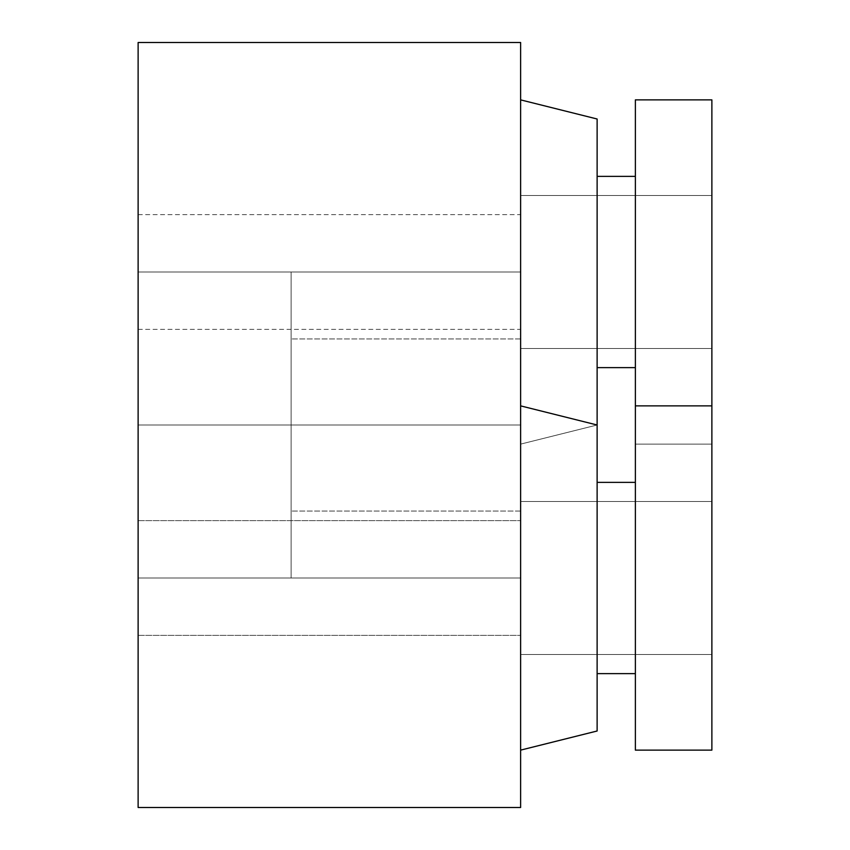 <?xml version="1.0" encoding="UTF-8"?>
<svg xmlns="http://www.w3.org/2000/svg" width="850" height="850" viewBox="0 0 850 850"><rect width="100%" height="100%" fill="white"/><g stroke="black" fill="none" stroke-linecap="round" stroke-linejoin="round"><path stroke-width="0.64" stroke-dasharray="4.25 3.19" d="M138.125 807.5L138.125 42.5L520.625 42.5L520.625 807.5L138.125 807.5L138.125 42.5L520.625 42.5L520.625 807.5L138.125 807.5M138.125 272L138.125 578L138.125 272L138.125 578L138.125 272L138.125 425L138.125 272L138.125 425L291.125 425L291.125 511.062L291.125 425L520.625 425L520.625 511.062L520.625 338.938L520.625 511.062L520.625 338.938L520.625 511.062L520.625 425L291.125 425L291.125 338.938L291.125 425L520.625 425L520.625 338.938L520.625 425L291.125 425L291.125 272L291.125 578L291.125 272L291.125 425L138.125 425L138.125 635.375L138.125 425L291.125 425L291.125 578L291.125 425L138.125 425L138.125 272L138.125 329.375L138.125 272L520.625 272L520.625 329.375L520.625 214.625L520.625 329.375L520.625 272L138.125 272L138.125 214.625L138.125 272L520.625 272L520.625 214.625L520.625 272L138.125 272L138.125 329.375L138.125 272L520.625 272L520.625 329.375L520.625 214.625L520.625 329.375L520.625 272L138.125 272L138.125 214.625L138.125 272L520.625 272L520.625 214.625L520.625 272L138.125 272L138.125 329.375L138.125 272L520.625 272L520.625 329.375L520.625 214.625L520.625 329.375L520.625 272L138.125 272L138.125 214.625L138.125 272L520.625 272L520.625 214.625L520.625 272L138.125 272L291.125 272L291.125 511.062L291.125 425L520.625 425L520.625 511.062L520.625 425L291.125 425L291.125 338.938L291.125 425L520.625 425L520.625 338.938L520.625 425L291.125 425L291.125 272L291.125 578L291.125 272L138.125 272M520.625 405.875L520.625 750.125L520.625 405.875L520.625 750.125L520.625 405.875L520.625 750.125L597.125 731L597.125 425L520.625 405.875L597.125 425L597.125 731L520.625 750.125L520.625 405.875L520.625 750.125L597.125 731L597.125 119L520.625 99.875L520.625 444.125L520.625 99.875L520.625 444.125L520.625 99.875L520.625 444.125L520.625 99.875L520.625 444.125L597.125 425L520.625 444.125L520.625 99.875L520.625 444.125L597.125 425L597.125 119L520.625 99.875L597.125 119L597.125 425L520.625 405.875L520.625 750.125M138.125 425L291.125 425L138.125 425L138.125 578L138.125 425L291.125 425L291.125 578L291.125 425L138.125 425M597.125 482.375L597.125 673.625L597.125 482.375L597.125 673.625L635.375 673.625L635.375 482.375L597.125 482.375L635.375 482.375L635.375 673.625L597.125 673.625L597.125 482.375M635.375 750.125L635.375 405.875L635.375 750.125L711.875 750.125L711.875 405.875L635.375 405.875L635.375 750.125L635.375 405.875L711.875 405.875L711.875 750.125L635.375 750.125L635.375 99.875L635.375 444.125L711.875 444.125L711.875 99.875L711.875 444.125L635.375 444.125L635.375 405.875L635.375 750.125M635.375 482.375L635.375 673.625L635.375 482.375M711.875 405.875L711.875 750.125L711.875 405.875M711.875 654.5L711.875 501.5L711.875 654.5L711.875 501.5L520.625 501.5L520.625 654.5L711.875 654.5L520.625 654.5L520.625 501.5L520.625 654.5L520.625 501.5L711.875 501.5L711.875 654.5L711.875 501.5L711.875 654.5L711.875 501.5L520.625 501.5L520.625 654.5L711.875 654.5L520.625 654.5L520.625 501.5L520.625 654.5L520.625 501.5L711.875 501.5L711.875 654.5M520.625 578L520.625 635.375L520.625 520.625L520.625 635.375L520.625 578L138.125 578L138.125 635.375L138.125 578L520.625 578L520.625 520.625L520.625 578L138.125 578L138.125 520.625L138.125 578L520.625 578L520.625 635.375L520.625 520.625L520.625 635.375L520.625 578L138.125 578L138.125 635.375L138.125 578L520.625 578L520.625 520.625L520.625 578L138.125 578L138.125 520.625L138.125 578L520.625 578M597.125 176.375L597.125 367.625L597.125 176.375L597.125 367.625L597.125 176.375L597.125 367.625L597.125 176.375L597.125 367.625L635.375 367.625L635.375 176.375L635.375 367.625L635.375 176.375L635.375 367.625L635.375 176.375L597.125 176.375L635.375 176.375L635.375 367.625L597.125 367.625L597.125 176.375L597.125 367.625L597.125 176.375L597.125 367.625L635.375 367.625L635.375 176.375L635.375 367.625L635.375 176.375L597.125 176.375L635.375 176.375L635.375 367.625L597.125 367.625L597.125 176.375M711.875 348.5L711.875 195.5L711.875 348.5L711.875 195.5L520.625 195.5L520.625 348.5L711.875 348.5L520.625 348.5L520.625 195.5L520.625 348.5L520.625 195.5L711.875 195.5L711.875 348.5L711.875 195.5L711.875 348.5L711.875 195.5L520.625 195.5L520.625 348.5L711.875 348.5L520.625 348.5L520.625 195.5L520.625 348.5L520.625 195.5L711.875 195.5L711.875 348.5L711.875 195.5L711.875 348.5L711.875 195.5L520.625 195.5L520.625 348.5L711.875 348.5L520.625 348.5L520.625 195.5L520.625 348.5L520.625 195.5L711.875 195.5L711.875 348.5M597.125 731L597.125 119L597.125 425L520.625 444.125L520.625 99.875L520.625 444.125L597.125 425L597.125 119L520.625 99.875L597.125 119L597.125 425L597.125 119L597.125 425L520.625 444.125L520.625 99.875M635.375 444.125L635.375 99.875L635.375 444.125L711.875 444.125L711.875 99.875L635.375 99.875L635.375 444.125L635.375 99.875L711.875 99.875L711.875 444.125L635.375 444.125L635.375 99.875L635.375 444.125L711.875 444.125L711.875 99.875L711.875 444.125L711.875 99.875L635.375 99.875L635.375 444.125L635.375 99.875L711.875 99.875L711.875 444.125L635.375 444.125M597.125 425L597.125 119M635.375 176.375L635.375 367.625L635.375 176.375M711.875 99.875L711.875 444.125L711.875 99.875M520.625 511.062L291.125 511.062L520.625 511.062M520.625 338.938L291.125 338.938L520.625 338.938M138.125 578L291.125 578L138.125 578M138.125 635.375L520.625 635.375L138.125 635.375M138.125 520.625L520.625 520.625L138.125 520.625M138.125 329.375L520.625 329.375M138.125 214.625L520.625 214.625"/><path stroke-width="1.27" d="M138.125 42.5L138.125 807.5L520.625 807.5L138.125 807.5L138.125 42.5L520.625 42.5L138.125 42.5M520.625 807.5L520.625 42.5L520.625 807.5M520.625 99.875L597.125 119L597.125 731L520.625 750.125M597.125 119L597.125 731M597.125 367.625L635.375 367.625L597.125 367.625M635.375 176.375L597.125 176.375L635.375 176.375M635.375 99.875L635.375 405.875L635.375 99.875L711.875 99.875L635.375 99.875M711.875 99.875L711.875 405.875L711.875 99.875M520.625 405.875L597.125 425M597.125 673.625L635.375 673.625L597.125 673.625M635.375 482.375L597.125 482.375L635.375 482.375M635.375 405.875L635.375 750.125L711.875 750.125L635.375 750.125L635.375 405.875L711.875 405.875L635.375 405.875M711.875 405.875L711.875 750.125L711.875 405.875"/></g></svg>
